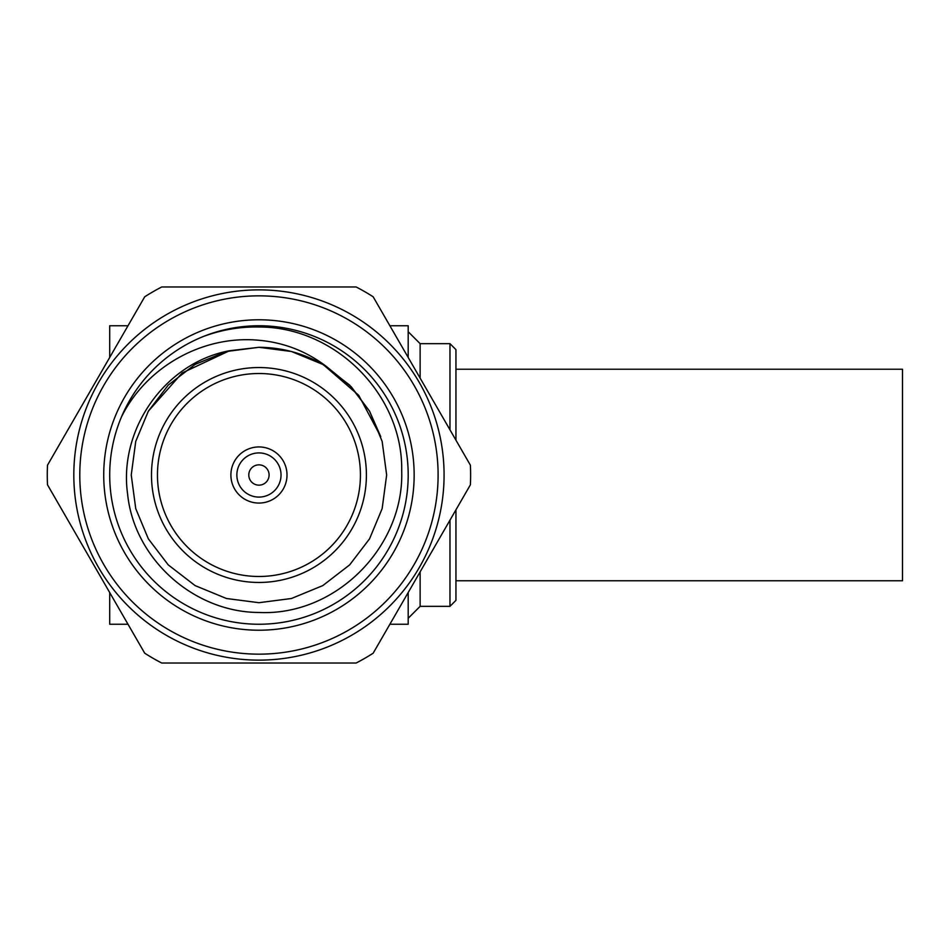 <?xml version="1.0" encoding="UTF-8"?>
<svg xmlns="http://www.w3.org/2000/svg" width="950" height="950" viewBox="0 0 950 950"><rect width="100%" height="100%" fill="white"/><g stroke="black" fill="none" stroke-linecap="round" stroke-linejoin="round"><path stroke-width="1.43" d="M449.979 429.827L449.979 343.662L455.941 349.636L455.941 440.171M455.941 509.829L455.941 600.364L449.979 606.337L449.979 520.173M449.979 343.662L420.126 343.662L420.126 378.136M420.126 571.864L420.126 606.337L408.191 618.272M420.126 343.662L408.191 331.728M449.979 606.337L420.126 606.337M161.714 286.983L356.167 286.983A211.672 211.672 0 0 1 373.16 296.792L470.392 465.191A211.672 211.672 0 0 1 470.392 484.809L373.16 653.208A211.672 211.672 0 0 1 356.167 663.017L161.714 663.017A211.672 211.672 0 0 1 144.721 653.208L47.5 484.809A211.672 211.672 0 0 1 47.5 465.191L144.721 296.792A211.672 211.672 0 0 1 161.714 286.983M258.946 289.869A185.131 185.131 0 0 1 444.077 475A185.131 185.131 0 0 1 258.946 660.131A185.131 185.131 0 0 1 73.815 475A185.131 185.131 0 0 1 258.946 289.869A185.131 185.131 0 0 1 444.077 475A185.131 185.131 0 0 1 258.946 660.131A185.131 185.131 0 0 1 73.815 475A185.131 185.131 0 0 1 258.946 289.869M258.946 630.218A155.218 155.218 0 0 1 103.728 475A155.218 155.218 0 0 1 258.946 319.782A155.218 155.218 0 0 1 414.152 475A155.218 155.218 0 0 1 258.946 630.218M258.946 325.755A149.245 149.245 0 0 0 109.701 475A149.245 149.245 0 0 0 258.946 624.245A149.245 149.245 0 0 0 408.191 475A149.245 149.245 0 0 0 258.946 325.755M121.517 416.801C146.49 366.641 203.039 334.887 258.946 340.278C284.133 342.534 306.767 351.393 326.859 366.854C305.912 353.946 283.278 347.427 258.946 347.296L229.532 350.728C165.015 362.71 118.489 429.329 127.597 493.976C134.045 558.909 193.931 612.37 258.946 612.465C335.588 616.217 404.225 547.093 401.707 470.82C403.061 394.571 335.006 326.741 258.946 327.014C239.851 326.634 221.255 329.828 203.158 336.573M258.946 367.543A107.457 107.457 0 0 1 366.403 475A107.457 107.457 0 0 1 258.946 582.457A107.457 107.457 0 0 1 151.489 475A107.457 107.457 0 0 1 258.946 367.543A107.457 107.457 0 0 1 366.403 475A107.457 107.457 0 0 1 258.946 582.457A107.457 107.457 0 0 1 151.489 475A107.457 107.457 0 0 1 258.946 367.543M258.946 503.061A28.061 28.061 0 0 0 287.007 475A28.061 28.061 0 0 0 258.946 446.939A28.061 28.061 0 0 0 230.886 475A28.061 28.061 0 0 0 258.946 503.061M258.946 452.912A22.088 22.088 0 0 1 281.034 475A22.088 22.088 0 0 1 258.946 497.088A22.088 22.088 0 0 1 236.859 475A22.088 22.088 0 0 1 258.946 452.912M258.946 485.153A10.153 10.153 0 0 0 269.099 475A10.153 10.153 0 0 0 258.946 464.847A10.153 10.153 0 0 0 248.793 475A10.153 10.153 0 0 0 258.946 485.153M326.859 366.854L351.274 386.781L369.538 411.148L382.149 441.382L386.65 475L382.149 508.618L369.538 538.852L349.659 564.882L322.798 585.592L291.436 598.5L258.946 602.704L226.456 598.5L195.094 585.592L168.233 564.882L148.354 538.852L135.743 508.618L131.243 475L135.743 441.382L148.354 411.148L182.198 372.934L229.532 350.728M258.946 602.704L226.456 598.5L195.094 585.592L168.233 564.882L148.354 538.852L135.743 508.618L131.243 475L135.743 441.382L148.354 411.148L168.233 385.118L195.094 364.408L226.456 351.5L258.946 347.296L291.436 351.5L322.798 364.408L349.659 385.118L369.538 411.148L380.76 436.691L358.72 395.307L323.416 364.764M389.892 325.755L408.191 325.755L408.191 357.449M408.191 592.551L408.191 624.245L389.892 624.245M128.001 624.245L109.701 624.245L109.701 592.551M109.701 357.449L109.701 325.755L128.001 325.755M455.941 369.241L902.5 369.241L902.5 580.759L455.941 580.759M258.946 654.158A179.158 179.158 0 0 0 438.104 475A179.158 179.158 0 0 0 258.946 295.842A179.158 179.158 0 0 0 79.788 475A179.158 179.158 0 0 0 258.946 654.158M258.946 576.484A101.484 101.484 0 0 0 360.43 475A101.484 101.484 0 0 0 258.946 373.516A101.484 101.484 0 0 0 157.463 475A101.484 101.484 0 0 0 258.946 576.484"/></g></svg>

